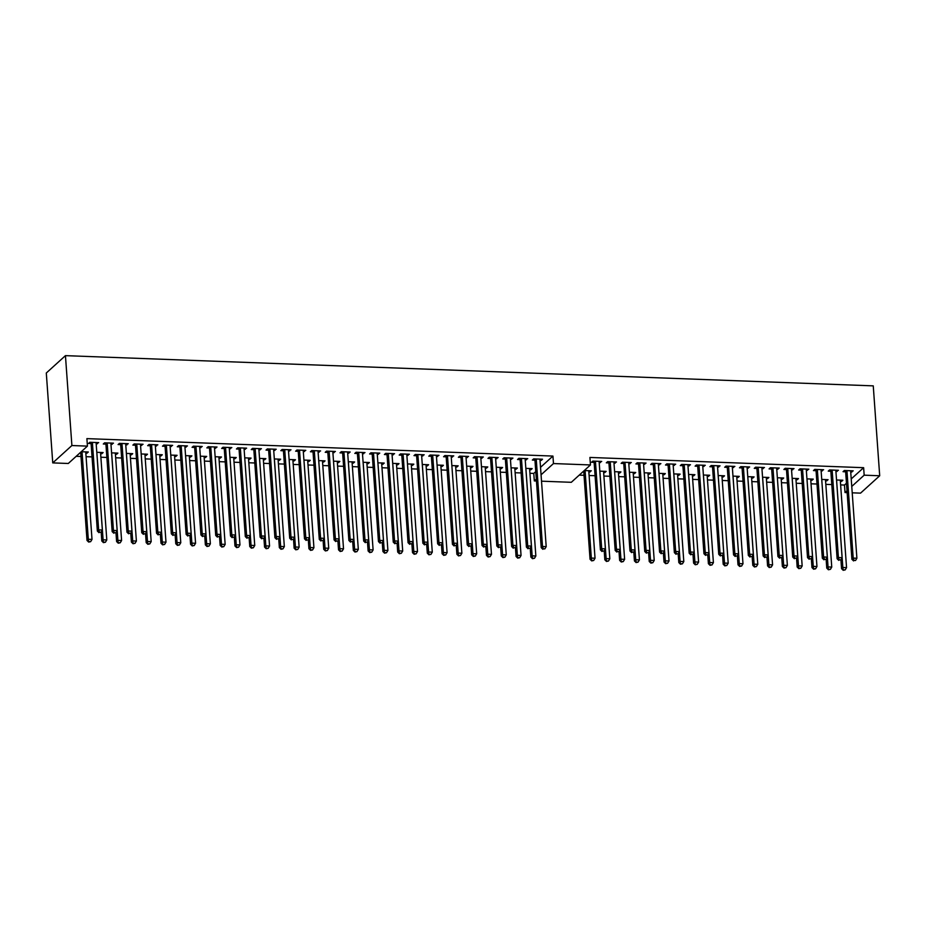 <?xml version="1.0" encoding="UTF-8"?>
<svg xmlns="http://www.w3.org/2000/svg" width="926" height="926" viewBox="0 0 926 926"><rect width="100%" height="100%" fill="white"/><g stroke="black" fill="none" stroke-linecap="round" stroke-linejoin="round"><path stroke-width="1.39" d="M845.577 470.558L845.554 470.582A1.574 1.412 47.8 0 0 845.554 470.558L851.908 559.281L853.205 558.112L846.931 470.605M854.061 560.45L855.543 560.508L854.061 560.45L853.205 558.112L856.897 558.251L850.635 470.744M851.908 559.281L853.552 560.924M855.543 560.508L856.897 558.251M840.912 559.674L841.56 568.668L842.857 567.499L846.549 567.638L840.276 480.131M836.583 479.992L842.857 567.499L843.192 570.3L845.195 569.895L843.713 569.837M846.549 567.638L845.195 569.895M843.192 570.3L841.56 568.668M830.784 470.003L830.761 470.026A1.574 1.412 47.8 0 0 830.749 470.003L837.116 558.725L838.412 557.556L832.138 470.049M839.269 559.894L840.75 559.952L839.269 559.894L838.412 557.556L842.104 557.695L835.831 470.188M837.116 558.725L838.748 560.369M840.75 559.952L842.104 557.695M815.956 469.47A1.574 1.412 47.8 0 0 815.956 469.447L822.323 558.181L823.608 557.001L817.345 469.505M824.476 559.35L825.957 559.397L824.476 559.35L823.608 557.001L827.312 557.139L821.038 469.644M822.323 558.181L823.955 559.813M825.957 559.397L827.312 557.139M801.198 468.892L801.164 468.926A1.574 1.412 47.8 0 0 801.164 468.892L807.53 557.626L808.815 556.445L802.541 468.95M809.683 558.795L811.153 558.841L809.683 558.795L808.815 556.445L812.519 556.584L806.245 469.088M807.53 557.626L809.162 559.258M811.153 558.841L812.519 556.584M786.394 468.348L792.725 557.07L794.022 555.901L787.748 468.394M794.878 558.239L796.36 558.297L794.878 558.239L794.022 555.901L797.726 556.04L791.452 468.533M792.725 557.07L794.369 558.702M796.36 558.297L797.726 556.04M826.119 559.119L826.768 568.113L828.064 566.943L831.756 567.082L825.483 479.575M826.698 479.622L826.779 480.849L828.075 479.68L821.744 479.436L828.064 566.943L828.4 569.756L830.402 569.34L828.92 569.282M831.756 567.082L830.402 569.34M828.4 569.756L826.768 568.113M811.326 558.575L811.975 567.557L813.26 566.388L816.963 566.527L810.69 479.02M806.986 478.881L813.26 566.388L813.607 569.201L815.609 568.784L814.128 568.726M816.963 566.527L815.609 568.784M813.607 569.201L811.975 567.557M796.534 558.019L797.17 567.013L798.467 565.832L802.171 565.971L795.897 478.476M792.193 478.337L798.467 565.832L798.814 568.645L800.805 568.228L799.335 568.17M802.171 565.971L800.805 568.228M798.814 568.645L797.17 567.013M781.741 557.464L782.377 566.457L783.674 565.277L787.378 565.416L781.104 477.92M782.308 477.966L782.401 479.182L783.685 478.013L777.354 477.781L783.674 565.277L784.021 568.089L786.012 567.673L784.53 567.626M787.378 565.416L786.012 567.673M784.021 568.089L782.377 566.457M771.601 467.792L771.578 467.815A1.574 1.412 47.8 0 0 771.578 467.792L777.933 556.514L779.229 555.345L772.955 467.838M780.086 557.683L781.567 557.741L780.086 557.683L779.229 555.345L782.921 555.484L776.659 467.977M777.933 556.514L779.576 558.158M781.567 557.741L782.921 555.484M766.936 556.908L767.585 565.902L768.881 564.733L772.573 564.872L766.3 477.365M762.607 477.226L768.881 564.733L769.217 567.534L771.219 567.129L769.737 567.071M772.573 564.872L771.219 567.129M769.217 567.534L767.585 565.902M756.808 467.236L763.14 555.959L764.436 554.79L758.163 467.283M765.293 557.128L766.774 557.186L765.293 557.128L764.436 554.79L768.129 554.929L761.855 467.422M763.14 555.959L764.772 557.602M766.774 557.186L768.129 554.929M752.143 556.352L752.792 565.346L754.088 564.177L757.781 564.316L751.507 476.809M747.814 476.67L754.088 564.177L754.424 566.99L756.426 566.573L754.945 566.515M757.781 564.316L756.426 566.573M754.424 566.99L752.792 565.346M742.015 466.681L741.981 466.704A1.574 1.412 47.8 0 0 741.981 466.681L748.347 555.403L749.643 554.234L743.37 466.739M750.5 556.572L751.981 556.63L750.5 556.572L749.643 554.234L753.336 554.373L747.062 466.866M748.347 555.403L749.979 557.047M751.981 556.63L753.336 554.373M737.351 555.797L737.999 564.791L739.284 563.621L742.988 563.76L736.714 476.253M733.022 476.114L739.284 563.621L739.631 566.434L741.633 566.018L740.152 565.96M742.988 563.76L741.633 566.018M739.631 566.434L737.999 564.791M727.223 466.125L727.188 466.148A1.574 1.412 47.8 0 0 727.188 466.125L733.554 554.859L734.839 553.679L728.565 466.183M735.707 556.028L737.189 556.075L735.707 556.028L734.839 553.679L738.543 553.817L732.269 466.322M733.554 554.859L735.186 556.491M737.189 556.075L738.543 553.817M722.558 555.253L723.194 564.235L724.491 563.066L728.195 563.205L721.921 475.698M718.217 475.559L724.491 563.066L724.838 565.879L726.829 565.462L725.359 565.404M728.195 563.205L726.829 565.462M724.838 565.879L723.194 564.235M712.418 465.57L718.75 554.304L720.046 553.123L713.772 465.628M720.914 555.473L722.384 555.531L720.914 555.473L720.046 553.123L723.75 553.262L717.476 465.766M718.75 554.304L720.393 555.936M722.384 555.531L723.75 553.262M707.765 554.697L708.402 563.691L709.698 562.51L713.402 562.649L707.128 475.154M703.424 475.015L709.698 562.51L710.045 565.323L712.036 564.906L710.555 564.86M713.402 562.649L712.036 564.906M710.045 565.323L708.402 563.691M692.961 554.142L693.609 563.135L694.905 561.955L698.598 562.094L692.324 474.598M688.631 474.459L694.905 561.955L695.252 564.767L697.243 564.351L695.762 564.304M698.598 562.094L697.243 564.351M695.252 564.767L693.609 563.135M678.168 553.586L678.816 562.58L680.112 561.411L683.805 561.55L677.531 474.043M673.839 473.904L680.112 561.411L680.448 564.212L682.45 563.807L680.969 563.749M683.805 561.55L682.45 563.807M680.448 564.212L678.816 562.58M663.375 553.03L664.023 562.024L665.308 560.855L669.012 560.994L662.738 473.487M663.942 473.533L664.035 474.76L665.331 473.591L658.999 473.348L665.308 560.855L665.655 563.668L667.658 563.251L666.176 563.193M669.012 560.994L667.658 563.251M665.655 563.668L664.023 562.024M648.582 552.475L649.219 561.469L650.515 560.299L654.219 560.438L647.945 472.931M644.241 472.792L650.515 560.299L650.862 563.112L652.853 562.695L651.383 562.638M654.219 560.438L652.853 562.695M650.862 563.112L649.219 561.469M697.625 465.026L697.602 465.049A1.574 1.412 47.8 0 0 697.602 465.026L703.957 553.748L705.253 552.579L698.98 465.072M706.11 554.917L707.591 554.975L706.11 554.917L705.253 552.579L708.957 552.718L702.684 465.211M703.957 553.748L705.6 555.38M707.591 554.975L708.957 552.718M682.809 464.493A1.574 1.412 47.8 0 0 682.809 464.47L689.164 553.192L690.46 552.023L684.187 464.516M691.317 554.361L692.798 554.419L691.317 554.361L690.46 552.023L694.153 552.162L687.879 464.655M689.164 553.192L690.796 554.836M692.798 554.419L694.153 552.162M668.04 463.914L668.016 463.938A1.574 1.412 47.8 0 0 668.005 463.914L674.371 552.637L675.667 551.468L669.394 463.961M676.524 553.806L678.006 553.864L676.524 553.806L675.667 551.468L679.36 551.607L673.086 464.1M674.371 552.637L676.003 554.28M678.006 553.864L679.36 551.607M653.212 463.382A1.574 1.412 47.8 0 0 653.212 463.359L659.578 552.093L660.863 550.912L654.601 463.417M661.731 553.25L663.213 553.308L661.731 553.25L660.863 550.912L664.567 551.051L658.293 463.556M659.578 552.093L661.21 553.725M663.213 553.308L664.567 551.051M638.454 462.803L638.419 462.838A1.574 1.412 47.8 0 0 638.419 462.803L644.774 551.537L646.07 550.357L639.797 462.861M646.938 552.706L648.408 552.753L646.938 552.706L646.07 550.357L649.774 550.495L643.501 463M644.774 551.537L646.417 553.169M648.408 552.753L649.774 550.495M623.649 462.259L629.981 550.982L631.277 549.812L625.004 462.305M632.134 552.151L633.615 552.209L632.134 552.151L631.277 549.812L634.981 549.94L628.708 462.444M629.981 550.982L631.625 552.614M633.615 552.209L634.981 549.94M633.789 551.931L634.426 560.913L635.722 559.744L639.426 559.883L633.153 472.376M629.448 472.248L635.722 559.744L636.069 562.557L638.06 562.14L636.579 562.082M639.426 559.883L638.06 562.14M636.069 562.557L634.426 560.913M618.985 551.375L619.633 560.369L620.929 559.188L624.622 559.327L618.36 471.832M619.563 471.878L619.644 473.093L620.941 471.924L614.609 471.693L620.929 559.188L621.277 562.001L623.267 561.584L621.786 561.538M624.622 559.327L623.267 561.584M621.277 562.001L619.633 560.369M608.857 461.704L608.833 461.727A1.574 1.412 47.8 0 0 608.833 461.704L615.188 550.426L616.485 549.257L610.211 461.75M617.341 551.595L618.823 551.653L617.341 551.595L616.485 549.257L620.177 549.396L613.903 461.889M615.188 550.426L616.832 552.07M618.823 551.653L620.177 549.396M604.192 550.82L604.84 559.813L606.136 558.633L609.829 558.772L603.555 471.276M599.863 471.137L606.136 558.633L606.472 561.445L608.475 561.04L606.993 560.982M609.829 558.772L608.475 561.04M606.472 561.445L604.84 559.813M594.064 461.148L594.041 461.171A1.574 1.412 47.8 0 0 594.029 461.148L600.395 549.87L601.692 548.701L595.418 461.194M602.548 551.039L604.03 551.097L602.548 551.039L601.692 548.701L605.384 548.84L599.11 461.333M600.395 549.87L602.027 551.514M604.03 551.097L605.384 548.84M583.716 471.045L590.047 559.258L591.332 558.089L595.036 558.228L588.762 470.721M585.07 470.582L591.332 558.089L591.679 560.89L593.682 560.485L592.2 560.427M595.036 558.228L593.682 560.485M591.679 560.89L590.047 559.258M534.881 458.937L534.858 458.96A1.574 1.412 47.8 0 0 534.858 458.937L541.212 547.66L542.509 546.49L536.235 458.983M543.365 548.829L544.847 548.886L543.365 548.829L542.509 546.49L546.201 546.629L539.939 459.122M541.212 547.66L542.856 549.292M544.847 548.886L546.201 546.629M530.216 548.053L530.864 557.047L532.161 555.866L535.853 556.005L529.579 468.51M525.887 468.371L532.161 555.866L532.496 558.679L534.499 558.262L533.017 558.216M535.853 556.005L534.499 558.262M532.496 558.679L530.864 557.047M520.065 458.405A1.574 1.412 47.8 0 0 520.053 458.382L526.419 547.104L527.716 545.935L521.442 458.428M528.572 548.273L530.054 548.331L528.572 548.273L527.716 545.935L531.408 546.074L525.135 458.567M526.419 547.104L528.051 548.748M530.054 548.331L531.408 546.074M515.423 547.497L516.071 556.491L517.368 555.322L521.06 555.461L514.787 467.954M511.094 467.815L517.368 555.322L517.703 558.123L519.706 557.718L518.224 557.66M521.06 555.461L519.706 557.718M517.703 558.123L516.071 556.491M505.295 457.826L505.26 457.849A1.574 1.412 47.8 0 0 505.26 457.826L511.627 546.548L512.911 545.379L506.649 457.872M513.78 547.717L515.261 547.775L513.78 547.717L512.911 545.379L516.615 545.518L510.342 458.011M511.627 546.548L513.259 548.192M515.261 547.775L516.615 545.518M490.502 457.27L490.467 457.294A1.574 1.412 47.8 0 0 490.467 457.27L496.834 545.993L498.119 544.824L491.845 457.317M498.987 547.162L500.468 547.22L498.987 547.162L498.119 544.824L501.823 544.963L495.549 457.456M496.834 545.993L498.466 547.636M500.468 547.22L501.823 544.963M500.63 546.942L501.279 555.936L502.563 554.767L506.267 554.905L499.994 467.399M501.197 467.445L501.29 468.672L502.587 467.491L496.255 467.26L502.563 554.767L502.911 557.579L504.913 557.163L503.431 557.105M506.267 554.905L504.913 557.163M502.911 557.579L501.279 555.936M485.837 546.386L486.474 555.38L487.77 554.211L491.475 554.35L485.201 466.843M481.497 466.704L487.77 554.211L488.118 557.024L490.109 556.607L488.639 556.549M491.475 554.35L490.109 556.607M488.118 557.024L486.474 555.38M475.675 456.738A1.574 1.412 47.8 0 0 475.675 456.715L482.029 545.449L483.326 544.268L477.052 456.773M484.194 546.618L485.664 546.664L484.194 546.618L483.326 544.268L487.03 544.407L480.756 456.912M482.029 545.449L483.673 547.081M485.664 546.664L487.03 544.407M471.045 545.842L471.681 554.824L472.978 553.655L476.682 553.794L470.408 466.287M466.704 466.148L472.978 553.655L473.325 556.468L475.316 556.051L473.834 555.994M476.682 553.794L475.316 556.051M473.325 556.468L471.681 554.824M460.905 456.159L460.882 456.194A1.574 1.412 47.8 0 0 460.882 456.159L467.236 544.893L468.533 543.712L462.259 456.217M469.389 546.062L470.871 546.12L469.389 546.062L468.533 543.712L472.225 543.851L465.963 456.356M467.236 544.893L468.88 546.525M470.871 546.12L472.225 543.851M446.089 455.638A1.574 1.412 47.8 0 0 446.077 455.615L452.444 544.338L453.74 543.168L447.466 455.661M454.597 545.507L456.078 545.564L454.597 545.507L453.74 543.168L457.432 543.307L451.159 455.8M452.444 544.338L454.076 545.97M456.078 545.564L457.432 543.307M431.319 455.06L431.285 455.083A1.574 1.412 47.8 0 0 431.285 455.06L437.651 543.782L438.947 542.613L432.673 455.106M439.804 544.951L441.285 545.009L439.804 544.951L438.947 542.613L442.64 542.752L436.366 455.245M437.651 543.782L439.283 545.426M441.285 545.009L442.64 542.752M416.526 454.504L422.858 543.226L424.143 542.057L417.869 454.55M425.011 544.395L426.492 544.453L425.011 544.395L424.143 542.057L427.847 542.196L421.573 454.689M422.858 543.226L424.49 544.87M426.492 544.453L427.847 542.196M401.722 453.948L401.699 453.971A1.574 1.412 47.8 0 0 401.699 453.948L408.053 542.682L409.35 541.502L403.076 454.006M410.218 543.84L411.688 543.898L410.218 543.84L409.35 541.502L413.054 541.641L406.78 454.145M408.053 542.682L409.697 544.314M411.688 543.898L413.054 541.641M386.929 453.393L393.261 542.127L394.557 540.946L388.283 453.451M395.414 543.296L396.895 543.342L395.414 543.296L394.557 540.946L398.261 541.085L391.987 453.59M393.261 542.127L394.904 543.759M396.895 543.342L398.261 541.085M372.113 452.837A1.574 1.412 47.8 0 1 372.113 452.872L378.468 541.571L379.764 540.402L373.491 452.895M380.621 542.74L382.102 542.798L380.621 542.74L379.764 540.402L383.457 540.529L377.183 453.034M378.468 541.571L380.1 543.203M382.102 542.798L383.457 540.529M357.343 452.293L357.32 452.316A1.574 1.412 47.8 0 0 357.309 452.293L363.675 541.015L364.971 539.846L358.698 452.339M365.828 542.185L367.309 542.242L365.828 542.185L364.971 539.846L368.664 539.985L362.39 452.478M363.675 541.015L365.307 542.659M367.309 542.242L368.664 539.985M342.551 451.738L348.882 540.46L350.167 539.291L343.905 451.784M351.035 541.629L352.517 541.687L351.035 541.629L350.167 539.291L353.871 539.43L347.597 451.923M348.882 540.46L350.514 542.104M352.517 541.687L353.871 539.43M327.758 451.182L327.723 451.205A1.574 1.412 47.8 0 0 327.723 451.182L334.078 539.904L335.374 538.735L329.1 451.228M336.242 541.073L337.712 541.131L336.242 541.073L335.374 538.735L339.078 538.874L332.804 451.367M334.078 539.904L335.721 541.548M337.712 541.131L339.078 538.874M312.93 450.649A1.574 1.412 47.8 0 0 312.93 450.626L319.285 539.36L320.581 538.18L314.308 450.684M321.438 540.518L322.919 540.576L321.438 540.518L320.581 538.18L324.285 538.319L318.012 450.823M319.285 539.36L320.928 540.992M322.919 540.576L324.285 538.319M298.16 450.071L298.137 450.105A1.574 1.412 47.8 0 0 298.137 450.071L304.492 538.805L305.788 537.624L299.515 450.129M306.645 539.974L308.126 540.02L306.645 539.974L305.788 537.624L309.481 537.763L303.219 450.267M304.492 538.805L306.136 540.437M308.126 540.02L309.481 537.763M283.344 449.55A1.574 1.412 47.8 0 0 283.333 449.515L289.699 538.249L290.995 537.08L284.722 449.573M291.852 539.418L293.334 539.476L291.852 539.418L290.995 537.08L294.688 537.219L288.414 449.712M289.699 538.249L291.331 539.881M293.334 539.476L294.688 537.219M268.575 448.971L268.54 448.994A1.574 1.412 47.8 0 0 268.54 448.971L274.906 537.693L276.191 536.524L269.929 449.017M277.059 538.863L278.541 538.92L277.059 538.863L276.191 536.524L279.895 536.663L273.621 449.156M274.906 537.693L276.538 539.337M278.541 538.92L279.895 536.663M253.782 448.415L253.747 448.439A1.574 1.412 47.8 0 0 253.747 448.415L260.113 537.138L261.398 535.969L255.125 448.462M262.266 538.307L263.736 538.365L262.266 538.307L261.398 535.969L265.102 536.108L258.829 448.601M260.113 537.138L261.745 538.782M263.736 538.365L265.102 536.108M238.954 447.883A1.574 1.412 47.8 0 0 238.954 447.86L245.309 536.582L246.605 535.413L240.332 447.906M247.462 537.751L248.944 537.809L247.462 537.751L246.605 535.413L250.309 535.552L244.036 448.045M245.309 536.582L246.953 538.226M248.944 537.809L250.309 535.552M224.185 447.304L224.161 447.327A1.574 1.412 47.8 0 0 224.161 447.304L230.516 536.038L231.813 534.858L225.539 447.362M232.669 537.207L234.151 537.254L232.669 537.207L231.813 534.858L235.505 534.996L229.243 447.501M230.516 536.038L232.16 537.67M234.151 537.254L235.505 534.996M209.392 446.749L215.723 535.483L217.02 534.302L210.746 446.807M217.876 536.652L219.358 536.71L217.876 536.652L217.02 534.302L220.712 534.441L214.438 446.945M215.723 535.483L217.355 537.115M219.358 536.71L220.712 534.441M194.599 446.205L194.564 446.228A1.574 1.412 47.8 0 0 194.564 446.205L200.93 534.927L202.227 533.758L195.953 446.251M203.083 536.096L204.565 536.154L203.083 536.096L202.227 533.758L205.919 533.897L199.646 446.39M200.93 534.927L202.562 536.559M204.565 536.154L205.919 533.897M179.806 445.649L186.138 534.371L187.422 533.202L181.149 445.695M188.291 535.541L189.772 535.598L188.291 535.541L187.422 533.202L191.126 533.341L184.853 445.834M186.138 534.371L187.77 536.015M189.772 535.598L191.126 533.341M165.002 445.093L164.978 445.117A1.574 1.412 47.8 0 0 164.978 445.093L171.333 533.816L172.63 532.647L166.356 445.14M173.498 534.985L174.968 535.043L173.498 534.985L172.63 532.647L176.334 532.786L170.06 445.279M171.333 533.816L172.977 535.46M174.968 535.043L176.334 532.786M150.209 444.538L150.186 444.561A1.574 1.412 47.8 0 0 150.186 444.538L156.54 533.272L157.837 532.091L151.563 444.596M158.693 534.429L160.175 534.487L158.693 534.429L157.837 532.091L161.541 532.23L155.267 444.723M156.54 533.272L158.184 534.904M160.175 534.487L161.541 532.23M135.416 443.982L141.747 532.716L143.044 531.536L136.77 444.04M143.9 533.885L145.382 533.932L143.9 533.885L143.044 531.536L146.736 531.674L140.463 444.179M141.747 532.716L143.38 534.348M145.382 533.932L146.736 531.674M120.623 443.438L120.6 443.461A1.574 1.412 47.8 0 0 120.588 443.427L126.955 532.161L128.251 530.992L121.977 443.485M129.108 533.33L130.589 533.388L129.108 533.33L128.251 530.992L131.943 531.119L125.67 443.623M126.955 532.161L128.587 533.793M130.589 533.388L131.943 531.119M105.83 442.883L112.162 531.605L113.447 530.436L107.184 442.929M114.315 532.774L115.796 532.832L114.315 532.774L113.447 530.436L117.151 530.575L110.877 443.068M112.162 531.605L113.794 533.237M115.796 532.832L117.151 530.575M91.037 442.327L91.003 442.35A1.574 1.412 47.8 0 0 91.003 442.327L97.357 531.049L98.654 529.88L92.38 442.373M99.522 532.218L100.992 532.276L99.522 532.218L98.654 529.88L102.358 530.019L96.084 442.512M97.357 531.049L99.001 532.693M100.992 532.276L102.358 530.019M65.445 355.642L71.892 445.533L87.426 446.124L68.281 463.486L52.747 462.896L46.3 373.004L65.445 355.642L873.253 385.864L879.7 475.767L860.555 493.13L852.209 492.817M847.128 492.62L845.021 492.539L847.001 490.745M840.623 484.911L844.477 485.05L845.021 492.539M579.225 475.131L584.028 475.304M589.11 475.501L595.082 475.721M603.902 476.057L609.875 476.277M618.695 476.601L624.668 476.832M633.488 477.156L639.461 477.376M648.293 477.712L654.254 477.932M663.085 478.267L669.058 478.487M677.878 478.823L683.851 479.043M692.671 479.367L698.644 479.599M707.464 479.923L713.437 480.154M722.257 480.478L728.23 480.698M737.061 481.034L743.034 481.254M751.854 481.589L757.827 481.809M766.647 482.145L772.62 482.365M781.44 482.689L787.413 482.921M796.233 483.245L802.205 483.476M811.037 483.8L816.998 484.02M825.83 484.356L831.803 484.576M541.062 474.806L553.47 463.556L590.452 464.945L571.307 482.307L541.513 481.184M536.432 480.999L534.325 480.918L536.304 479.124M529.927 473.279L533.781 473.429L534.325 480.918M76.187 456.31L80.99 456.483M86.072 456.68L92.044 456.9M100.876 457.224L106.837 457.456M115.669 457.78L121.642 458.011M130.462 458.335L136.435 458.555M145.255 458.891L151.227 459.111M160.048 459.446L166.02 459.666M174.84 460.002L180.813 460.222M189.645 460.546L195.618 460.778M204.438 461.102L210.41 461.333M219.231 461.657L225.203 461.877M234.023 462.213L239.996 462.433M248.816 462.769L254.789 462.988M263.621 463.324L269.593 463.544M278.413 463.868L284.386 464.1M293.206 464.424L299.179 464.655M307.999 464.979L313.972 465.199M322.792 465.535L328.765 465.755M337.596 466.091L343.558 466.31M352.389 466.635L358.362 466.866M367.182 467.19L373.155 467.422M381.975 467.746L387.948 467.966M396.768 468.301L402.741 468.521M411.561 468.857L417.533 469.077M426.365 469.413L432.338 469.632M441.158 469.957L447.131 470.188M455.951 470.512L461.924 470.744M470.744 471.068L476.716 471.288M485.537 471.623L491.509 471.843M500.341 472.179L506.314 472.399M515.134 472.735L521.106 472.954M841.491 480.177L841.572 481.404L840.368 481.358M825.575 480.802L826.779 480.849M811.894 479.066L811.986 480.293L810.782 480.247M797.101 478.51L797.193 479.737L795.978 479.691M781.185 479.147L782.401 479.182M767.515 477.411L767.596 478.638L766.392 478.592M752.722 476.855L752.803 478.082L751.599 478.036M737.918 476.3L738.01 477.527L736.807 477.48M723.125 475.744L723.218 476.971L722.002 476.925M708.332 475.2L708.425 476.415L707.209 476.369M693.539 474.644L693.62 475.86L692.417 475.825M678.746 474.089L678.827 475.316L677.624 475.269M662.831 474.714L664.035 474.76M649.149 472.978L649.242 474.205L648.038 474.158M634.356 472.422L634.449 473.649L633.234 473.603M618.441 473.047L619.644 473.093M604.771 471.322L604.852 472.549L603.648 472.503M599.203 462.56L601.703 461.437L592.825 461.102L591.529 462.271L594.122 462.375M613.996 463.116L616.496 461.981L607.618 461.657L606.322 462.826L608.914 462.919M628.789 463.671L631.289 462.537L622.411 462.213L621.126 463.382L623.707 463.475M643.582 464.227L646.093 463.093L637.215 462.757L635.919 463.938L638.512 464.03M658.386 464.771L660.886 463.648L652.008 463.313L650.712 464.493L653.305 464.586M673.179 465.327L675.679 464.204L666.801 463.868L665.505 465.037L668.097 465.141M687.972 465.882L690.472 464.759L681.594 464.424L680.297 465.593L682.89 465.697M702.765 466.438L705.265 465.303L696.387 464.979L695.102 466.148L697.683 466.241M717.557 466.993L720.058 465.859L711.191 465.523L709.895 466.704L712.476 466.797M732.362 467.537L734.862 466.415L725.984 466.079L724.688 467.26L727.28 467.352M747.155 468.093L749.655 466.97L740.777 466.635L739.48 467.804L742.073 467.908M761.948 468.649L764.448 467.526L755.57 467.19L754.273 468.359L756.866 468.463M776.74 469.204L779.241 468.07L770.363 467.746L769.078 468.915L771.659 469.019M791.533 469.76L794.033 468.625L785.167 468.301L783.871 469.47L786.452 469.563M806.338 470.315L808.838 469.181L799.96 468.845L798.663 470.026L801.256 470.119M821.13 470.859L823.631 469.737L814.753 469.401L813.456 470.582L816.049 470.674M835.923 471.415L838.424 470.292L829.546 469.957L828.249 471.126L830.842 471.23M91.095 443.554L88.502 443.45L89.799 442.281L98.677 442.616L96.165 443.739M105.888 444.098L103.295 444.005L104.592 442.836L113.47 443.16L110.97 444.295M120.681 444.654L118.088 444.561L119.385 443.392L128.263 443.716L125.762 444.85M135.474 445.209L132.881 445.117L134.177 443.936L143.055 444.272L140.555 445.394M150.267 445.765L147.685 445.672L148.97 444.492L157.848 444.827L155.348 445.95M165.071 446.32L162.478 446.216L163.775 445.047L172.641 445.383L170.141 446.506M179.864 446.876L177.271 446.772L178.568 445.603L187.446 445.938L184.945 447.061M194.657 447.42L192.064 447.327L193.36 446.158L202.238 446.482L199.738 447.617M209.45 447.976L206.857 447.883L208.153 446.702L217.031 447.038L214.531 448.172M224.242 448.531L221.661 448.439L222.946 447.258L231.824 447.594L229.324 448.716M239.035 449.087L236.454 448.983L237.75 447.814L246.617 448.149L244.117 449.272M253.84 449.642L251.247 449.538L252.543 448.369L261.421 448.705L258.921 449.828M268.633 450.186L266.04 450.094L267.336 448.925L276.214 449.249L273.714 450.383M283.425 450.742L280.833 450.649L282.129 449.48L291.007 449.805L288.507 450.939M298.218 451.298L295.637 451.205L296.922 450.024L305.8 450.36L303.3 451.494M313.011 451.853L310.43 451.761L311.715 450.58L320.593 450.916L318.093 452.038M327.816 452.409L325.223 452.305L326.519 451.136L335.397 451.471L332.885 452.594M342.608 452.964L340.016 452.86L341.312 451.691L350.19 452.027L347.69 453.15M357.401 453.509L354.808 453.416L356.105 452.247L364.983 452.571L362.483 453.705M372.194 454.064L369.601 453.971L370.898 452.802L379.776 453.127L377.276 454.261M386.987 454.62L384.406 454.527L385.691 453.346L394.569 453.682L392.068 454.805M401.791 455.175L399.199 455.083L400.495 453.902L409.373 454.238L406.861 455.36M416.584 455.731L413.991 455.627L415.288 454.458L424.166 454.793L421.666 455.916M431.377 456.286L428.784 456.182L430.081 455.013L438.959 455.349L436.459 456.472M446.17 456.831L443.577 456.738L444.874 455.569L453.752 455.893L451.251 457.027M460.963 457.386L458.382 457.294L459.666 456.113L468.544 456.449L466.044 457.583M475.756 457.942L473.174 457.849L474.471 456.668L483.337 457.004L480.837 458.127M490.56 458.497L487.967 458.393L489.264 457.224L498.142 457.56L495.641 458.683M505.353 459.053L502.76 458.949L504.057 457.78L512.935 458.115L510.434 459.238M520.146 459.597L517.553 459.504L518.849 458.335L527.727 458.659L525.227 459.794M530.795 468.556L530.876 469.771L529.672 469.737M516.002 468L516.083 469.227L514.879 469.181M501.29 468.672L500.086 468.625M486.405 466.889L486.497 468.116L485.282 468.07M471.612 466.334L471.704 467.561L470.489 467.514M456.819 465.778L456.9 467.005L455.696 466.959M442.026 465.234L442.107 466.449L440.903 466.415M427.222 464.678L427.314 465.905L426.11 465.859M412.429 464.123L412.521 465.35L411.306 465.303M397.636 463.567L397.729 464.794L396.513 464.748M382.843 463.012L382.924 464.239L381.72 464.192M368.05 462.468L368.131 463.683L366.928 463.637M353.246 461.912L353.338 463.139L352.135 463.093M338.453 461.356L338.546 462.583L337.342 462.537M323.66 460.801L323.753 462.028L322.537 461.981M308.867 460.245L308.948 461.472L307.745 461.426M294.074 459.69L294.155 460.916L292.952 460.87M279.282 459.146L279.363 460.361L278.159 460.326M264.477 458.59L264.57 459.817L263.366 459.771M249.684 458.034L249.777 459.261L248.562 459.215M234.891 457.479L234.984 458.706L233.769 458.659M220.099 456.923L220.18 458.15L218.976 458.104M205.306 456.368L205.387 457.594L204.183 457.548M190.501 455.824L190.594 457.039L189.39 457.004M175.709 455.268L175.801 456.495L174.586 456.449M160.916 454.712L161.008 455.939L159.793 455.893M146.123 454.157L146.204 455.384L145 455.337M131.33 453.601L131.411 454.828L130.207 454.782M116.526 453.057L116.618 454.272L115.414 454.226M101.733 452.501L101.825 453.728L100.621 453.682M541.143 459.169L541.224 460.396L542.52 459.215L533.642 458.891L532.357 460.06L534.939 460.153M541.224 460.396L540.02 460.349M540.518 467.317L552.938 456.067L86.894 438.623L87.426 446.124M533.781 473.429L535.76 471.635M530.876 469.771L532.172 468.602L525.841 468.371M516.083 469.227L517.379 468.047L511.048 467.815M486.497 468.116L487.794 466.947L481.451 466.704M471.704 467.561L472.989 466.391L466.658 466.148M456.9 467.005L458.196 465.836L451.865 465.593L458.185 553.1L461.877 553.239L455.604 465.743M442.107 466.449L443.404 465.28L437.072 465.049M427.314 465.905L428.611 464.725L422.279 464.493M412.521 465.35L413.818 464.169L407.486 463.938L413.795 551.445L417.499 551.583L411.225 464.076M397.729 464.794L399.013 463.625L392.682 463.382M382.924 464.239L384.221 463.069L377.889 462.826M368.131 463.683L369.428 462.514L363.096 462.282M353.338 463.139L354.635 461.958L348.303 461.727M338.546 462.583L339.842 461.403L333.51 461.171L339.819 548.678L343.523 548.817L337.249 461.31M323.753 462.028L325.038 460.859L318.706 460.616M308.948 461.472L310.245 460.303L303.913 460.06M294.155 460.916L295.452 459.747L289.12 459.504L295.44 547.011L299.133 547.15L292.859 459.655M279.363 460.361L280.659 459.192L274.327 458.96M264.57 459.817L265.866 458.636L259.535 458.405M249.777 459.261L251.073 458.081L244.73 457.849L251.05 545.356L254.754 545.495L248.481 457.988M234.984 458.706L236.269 457.537L229.937 457.294M220.18 458.15L221.476 456.981L215.145 456.738M205.387 457.594L206.683 456.425L200.352 456.182M190.594 457.039L191.89 455.87L185.559 455.638M175.801 456.495L177.097 455.314L170.754 455.083M161.008 455.939L162.293 454.759L155.962 454.527M146.204 455.384L147.5 454.215L141.169 453.971M131.411 454.828L132.707 453.659L126.376 453.416M116.618 454.272L117.915 453.103L111.583 452.872M101.825 453.728L103.122 452.548L96.79 452.316M86.94 451.946L87.032 453.173L88.317 451.992L81.233 451.726M87.032 453.173L85.817 453.127M80.736 452.93L79.949 452.907M844.477 485.05L846.457 483.256M851.214 478.939L863.634 467.688L589.92 457.444L590.452 464.945M841.572 481.404L842.868 480.224L836.537 479.992M850.716 471.971L853.216 470.848L844.338 470.512L843.054 471.681L845.635 471.785M811.986 480.293L813.283 479.124L806.951 478.881M797.193 479.737L798.478 478.568L792.147 478.325M767.596 478.638L768.893 477.457L762.561 477.226M752.803 478.082L754.1 476.902L747.768 476.67M738.01 477.527L739.307 476.358L732.975 476.114M723.218 476.971L724.514 475.802L718.171 475.559M708.425 476.415L709.71 475.246L703.378 475.015M693.62 475.86L694.917 474.691L688.585 474.459M678.827 475.316L680.124 474.135L673.792 473.904M649.242 474.205L650.538 473.036L644.207 472.792M634.449 473.649L635.734 472.48L629.402 472.237M604.852 472.549L606.148 471.369L599.817 471.137M588.855 471.947L591.355 470.813L584.271 470.547M582.975 471.728L583.774 471.751M851.758 486.439L864.166 475.177L879.7 475.767M552.938 456.067L553.47 463.556M863.634 467.688L864.166 475.177M71.892 445.533L52.747 462.896M589.966 470.767L590.059 471.994M851.839 470.79L851.92 472.017M837.046 470.234L837.127 471.461M822.242 469.679L822.334 470.906M807.449 469.135L807.541 470.35M792.656 468.579L792.749 469.806M777.863 468.024L777.944 469.25M763.07 467.468L763.151 468.695M748.277 466.912L748.358 468.139M733.473 466.368L733.566 467.584M718.68 465.813L718.773 467.04M703.887 465.257L703.98 466.484M689.094 464.702L689.175 465.928M674.302 464.146L674.383 465.373M659.497 463.59L659.59 464.817M644.704 463.046L644.797 464.262M629.912 462.491L630.004 463.718M615.119 461.935L615.2 463.162M600.326 461.38L600.407 462.606M526.35 458.613L526.431 459.84M511.546 458.057L511.638 459.284M496.753 457.502L496.845 458.729M481.96 456.958L482.052 458.173M467.167 456.402L467.26 457.629M452.374 455.847L452.455 457.074M437.581 455.291L437.662 456.518M422.777 454.735L422.869 455.962M407.984 454.18L408.077 455.407M393.191 453.636L393.284 454.851M378.398 453.08L378.479 454.307M363.605 452.525L363.686 453.752M348.801 451.969L348.894 453.196M334.008 451.413L334.101 452.64M319.215 450.858L319.308 452.085M304.423 450.314L304.504 451.529M289.63 449.758L289.711 450.985M274.825 449.203L274.918 450.43M260.032 448.647L260.125 449.874M245.24 448.091L245.332 449.318M230.447 447.547L230.528 448.763M215.654 446.992L215.735 448.219M200.861 446.436L200.942 447.663M186.057 445.881L186.149 447.108M171.264 445.325L171.356 446.552M156.471 444.769L156.563 445.996M141.678 444.225L141.759 445.441M126.885 443.67L126.966 444.897M112.081 443.114L112.173 444.341M97.288 442.559L97.38 443.785M456.24 545.287L456.888 554.28L458.185 553.1L458.52 555.913L460.523 555.496L459.041 555.45M461.877 553.239L460.523 555.496M458.52 555.913L456.888 554.28M441.447 544.731L442.096 553.725L443.392 552.544L447.084 552.683L440.811 465.188M437.118 465.049L443.392 552.544L443.728 555.357L445.73 554.94L444.248 554.894M447.084 552.683L445.73 554.94M443.728 555.357L442.096 553.725M426.655 544.175L427.303 553.169L428.588 552L432.292 552.139L426.018 464.632M422.325 464.493L428.588 552L428.935 554.801L430.937 554.396L429.456 554.338M432.292 552.139L430.937 554.396M428.935 554.801L427.303 553.169M411.862 543.62L412.498 552.614L413.795 551.445L414.142 554.257L416.133 553.841L414.663 553.783M417.499 551.583L416.133 553.841M414.142 554.257L412.498 552.614M397.069 543.064L397.705 552.058L399.002 550.889L402.706 551.028L396.432 463.521M392.728 463.382L399.002 550.889L399.349 553.702L401.34 553.285L399.858 553.227M402.706 551.028L401.34 553.285M399.349 553.702L397.705 552.058M382.264 542.52L382.913 551.502L384.209 550.333L387.901 550.472L381.639 462.965M377.935 462.838L384.209 550.333L384.556 553.146L386.547 552.729L385.066 552.672M387.901 550.472L386.547 552.729M384.556 553.146L382.913 551.502M367.472 541.965L368.12 550.958L369.416 549.778L373.109 549.917L366.835 462.421M363.142 462.282L369.416 549.778L369.752 552.59L371.754 552.174L370.273 552.127M373.109 549.917L371.754 552.174M369.752 552.59L368.12 550.958M352.679 541.409L353.327 550.403L354.612 549.222L358.316 549.361L352.042 461.866M348.35 461.727L354.612 549.222L354.959 552.035L356.961 551.63L355.48 551.572M358.316 549.361L356.961 551.63M354.959 552.035L353.327 550.403M337.886 540.853L338.534 549.847L339.819 548.678L340.166 551.479L342.169 551.074L340.687 551.016M343.523 548.817L342.169 551.074M340.166 551.479L338.534 549.847M323.093 540.298L323.73 549.292L325.026 548.123L328.73 548.261L322.456 460.754M318.752 460.616L325.026 548.123L325.373 550.935L327.364 550.519L325.883 550.461M328.73 548.261L327.364 550.519M325.373 550.935L323.73 549.292M308.289 539.754L308.937 548.736L310.233 547.567L313.926 547.706L307.663 460.199M303.959 460.06L310.233 547.567L310.58 550.38L312.571 549.963L311.09 549.905M313.926 547.706L312.571 549.963M310.58 550.38L308.937 548.736M293.496 539.198L294.144 548.192L295.44 547.011L295.776 549.824L297.778 549.407L296.297 549.35M299.133 547.15L297.778 549.407M295.776 549.824L294.144 548.192M278.703 538.643L279.351 547.636L280.647 546.456L284.34 546.595L278.066 459.099M274.374 458.96L280.647 546.456L280.983 549.268L282.986 548.852L281.504 548.805M284.34 546.595L282.986 548.852M280.983 549.268L279.351 547.636M263.91 538.087L264.558 547.081L265.843 545.912L269.547 546.039L263.273 458.544M259.569 458.405L265.843 545.912L266.19 548.713L268.193 548.308L266.711 548.25M269.547 546.039L268.193 548.308M266.19 548.713L264.558 547.081M249.117 537.531L249.754 546.525L251.05 545.356L251.397 548.169L253.388 547.752L251.918 547.694M254.754 545.495L253.388 547.752M251.397 548.169L249.754 546.525M234.324 536.976L234.961 545.97L236.257 544.801L239.961 544.939L233.688 457.432M229.984 457.294L236.257 544.801L236.605 547.613L238.595 547.197L237.114 547.139M239.961 544.939L238.595 547.197M236.605 547.613L234.961 545.97M219.52 536.432L220.168 545.414L221.464 544.245L225.157 544.384L218.883 456.877M215.191 456.738L221.464 544.245L221.8 547.058L223.803 546.641L222.321 546.583M225.157 544.384L223.803 546.641M221.8 547.058L220.168 545.414M204.727 535.876L205.375 544.87L206.672 543.689L210.364 543.828L204.09 456.333M200.398 456.194L206.672 543.689L207.007 546.502L209.01 546.085L207.528 546.039M210.364 543.828L209.01 546.085M207.007 546.502L205.375 544.87M189.934 535.321L190.582 544.314L191.867 543.134L195.571 543.273L189.298 455.777M185.605 455.638L191.867 543.134L192.214 545.946L194.217 545.53L192.735 545.483M195.571 543.273L194.217 545.53M192.214 545.946L190.582 544.314M175.141 534.765L175.778 543.759L177.074 542.59L180.778 542.729L174.505 455.222M170.801 455.083L177.074 542.59L177.422 545.391L179.412 544.986L177.942 544.928M180.778 542.729L179.412 544.986M177.422 545.391L175.778 543.759M160.348 534.209L160.985 543.203L162.281 542.034L165.986 542.173L159.712 454.666M156.008 454.527L162.281 542.034L162.629 544.847L164.62 544.43L163.138 544.372M165.986 542.173L164.62 544.43M162.629 544.847L160.985 543.203M145.544 533.654L146.192 542.648L147.489 541.479L151.181 541.617L144.907 454.11M141.215 453.971L147.489 541.479L147.836 544.291L149.827 543.875L148.345 543.817M151.181 541.617L149.827 543.875M147.836 544.291L146.192 542.648M130.751 533.11L131.399 542.092L132.696 540.923L136.388 541.062L130.115 453.555M126.422 453.427L132.696 540.923L133.031 543.736L135.034 543.319L133.552 543.261M136.388 541.062L135.034 543.319M133.031 543.736L131.399 542.092M115.958 532.554L116.607 541.548L117.891 540.367L121.595 540.506L115.322 453.011M111.629 452.872L117.891 540.367L118.239 543.18L120.241 542.763L118.759 542.717M121.595 540.506L120.241 542.763M118.239 543.18L116.607 541.548M101.166 531.999L101.802 540.992L103.099 539.812L106.803 539.951L100.529 452.455M96.825 452.316L103.099 539.812L103.446 542.624L105.437 542.219L103.967 542.161M106.803 539.951L105.437 542.219M103.446 542.624L101.802 540.992M80.689 452.224L87.009 540.437L88.306 539.268L92.01 539.407L85.736 451.9M82.032 451.761L88.306 539.268L88.653 542.069L90.644 541.664L89.162 541.606M92.01 539.407L90.644 541.664M88.653 542.069L87.009 540.437"/></g></svg>
